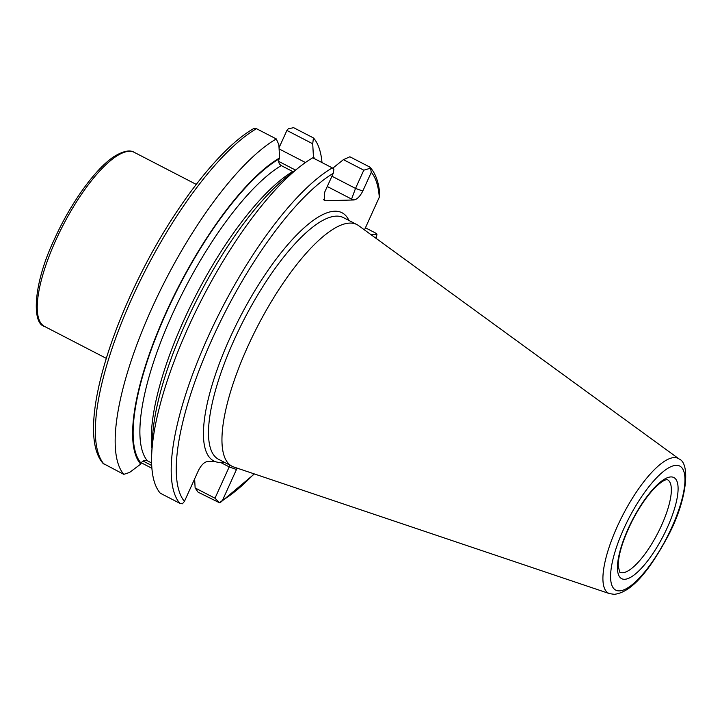 <?xml version="1.0" encoding="UTF-8"?>
<svg xmlns="http://www.w3.org/2000/svg" width="722" height="722" viewBox="0 0 722 722"><rect width="100%" height="100%" fill="white"/><g stroke="black" fill="none" stroke-linecap="round" stroke-linejoin="round"><path stroke-width="1.08" d="M224.01 462.125A139.689 42.625 -62.7 0 1 220.878 462.45A139.689 42.625 -62.7 0 1 214.723 461.394L207.169 461.602C204.046 462.242 201.131 465.221 198.424 470.536L184.426 501.393L182.395 503.803L179.823 503.315L160.266 493.198A194.317 59.294 117.3 0 1 151.728 453.587A194.317 59.294 117.3 0 1 300.208 166.421A194.317 59.294 117.3 0 1 312.752 157.793L332.319 167.901A194.317 59.294 117.3 0 0 208.216 336.569A194.317 59.294 117.3 0 0 179.823 503.315M679.113 458.993L358.554 225.598A136.016 41.506 117.3 0 0 356.903 224.578A136.016 41.506 117.3 0 0 349.917 223.089A136.016 41.506 117.3 0 0 252.483 336.479A136.016 41.506 117.3 0 0 231.952 466.231A136.016 41.506 117.3 0 0 233.748 466.99L609.494 593.628L614.287 594.323C632.797 592.284 650.702 567.799 667.002 537.926C686.992 501.492 690.828 463.443 679.113 458.993A75.873 23.149 117.3 0 0 674.285 457.586A75.873 23.149 117.3 0 0 619.178 522.421A75.873 23.149 117.3 0 0 609.494 593.628M364.475 229.912L379.285 197.259L379.781 194.552C378.897 182.774 375.765 173.785 370.377 167.594L371.298 172.287L362.796 191.032C360.088 196.348 357.164 199.326 354.042 199.967L325.505 200.743L324.151 200.283L324.738 192.07L333.248 173.316L333.907 169.129L332.319 167.901M332.806 168.163L343.41 159.643L349.899 156.782L369.465 166.899L370.756 168.127L363.789 170.184L355.513 188.415L351.587 199.082L327.265 186.502M314.954 158.93A177.224 54.078 117.3 0 0 313.447 157.035L313.032 157.938M321.994 162.567A194.317 59.294 117.3 0 0 313.438 137.929L312.716 143.777L313.447 157.035M279.035 147.775L286.905 130.429L288.277 128.778L293.619 127.677L313.438 137.929M300.208 166.421L287.907 176.06A177.224 54.078 117.3 0 0 152.477 437.983L151.728 453.587M151.972 448.416A171.367 52.291 117.3 0 1 194.498 298.087A171.367 52.291 117.3 0 1 292.735 171.529L281.237 165.591C278.827 163.948 278.141 161.71 279.179 158.858L279.594 157.947A177.224 54.078 117.3 0 0 166.186 312.229A177.224 54.078 117.3 0 0 140.709 464.12L129.545 472.459L123.796 474.345A194.317 59.294 117.3 0 1 152.189 307.599A194.317 59.294 117.3 0 1 276.291 138.931L256.472 128.687L253.9 128.462C221.302 146.828 177.305 202.855 144.147 267.284C100.909 351.018 79.907 437.315 103.056 463.389L123.796 474.345M151.611 462.973L147.342 460.762C144.644 459.761 142.568 460.582 141.115 463.217L140.709 464.12M279.594 157.947L278.863 144.698L276.291 138.931M365.431 227.8L375.043 232.764C376.911 233.82 377.435 234.37 376.595 234.415L370.873 234.569M237.051 468.1L236.473 469.499L229.199 466.881L220.634 462.459M219.542 502.792L198.108 492.169L195.13 487.946L214.985 498.216L219.542 502.792L222.484 500.355L236.473 469.499M376.965 234.253L376.595 234.415A190.644 58.166 117.3 0 1 375.891 238.224M194.633 478.894L195.13 487.946M151.891 468.271L141.819 463.064M214.985 498.216L229.975 465.203M143.01 461.006L151.701 465.5M363.789 170.184L343.41 159.643M312.716 143.777L286.905 130.429M323.537 199.335L324.467 199.823L323.609 199.525M106.287 358.356L44.439 326.38A97.921 29.882 -62.7 0 1 55.774 240.309A97.921 29.882 -62.7 0 1 134.391 152.414L196.24 184.39M619.738 572.167A52.02 15.875 117.3 0 0 622.409 572.745A52.02 15.875 117.3 0 0 659.673 529.379A52.02 15.875 117.3 0 0 667.525 479.751L666.975 479.679C667.218 479.805 663.662 478.406 652.589 490.256C645.396 498.324 638.6 508.541 632.201 520.905C622.951 539.605 618.276 554.631 618.176 565.994L619.738 572.167M348.961 220.472A139.689 42.625 117.3 0 0 334.846 211.221A139.689 42.625 117.3 0 0 233.991 329.322A139.689 42.625 117.3 0 0 214.723 461.394M356.903 224.578L343.446 217.62A136.016 41.506 117.3 0 0 336.452 216.131A136.016 41.506 117.3 0 0 239.027 329.512A136.016 41.506 117.3 0 0 218.495 459.264L231.952 466.231M619.296 590.885A69.817 21.299 117.3 0 0 671.758 527.448A69.817 21.299 117.3 0 0 676.252 465.329A69.817 21.299 117.3 0 0 623.79 528.757A69.817 21.299 117.3 0 0 619.296 590.885M624.557 579.288A56.921 17.364 117.3 0 0 667.327 527.574A56.921 17.364 117.3 0 0 670.991 476.926A56.921 17.364 117.3 0 0 628.212 528.63A56.921 17.364 117.3 0 0 624.557 579.288M379.285 197.259A190.644 58.166 117.3 0 0 371.298 172.287M333.248 173.316A190.644 58.166 117.3 0 0 212.367 338.618A190.644 58.166 117.3 0 0 184.426 501.393M281.237 165.591A171.367 52.291 117.3 0 0 172.341 314.314A171.367 52.291 117.3 0 0 147.342 460.762M279.179 158.858A176.258 53.78 117.3 0 0 166.52 312.22A176.258 53.78 117.3 0 0 141.115 463.217M256.472 128.687A194.317 59.294 117.3 0 0 132.37 297.356A194.317 59.294 117.3 0 0 103.977 464.093M222.484 500.355A190.644 58.166 117.3 0 0 254.072 473.84M331.93 176.213L355.513 188.415L362.796 191.032M279.098 148.903L305.442 162.522M354.042 199.967L351.587 199.082M295.524 170.094L278.692 161.394M324.467 199.823L325.505 200.743M44.439 326.38C31.642 323.555 33.158 283.737 54.385 239.28C70.747 202.855 95.936 167.901 114.654 156.178C123.588 150.907 130.168 149.653 134.391 152.414M376.956 234.271L376.18 238.431M254.397 473.948L220.634 502.277"/></g></svg>
